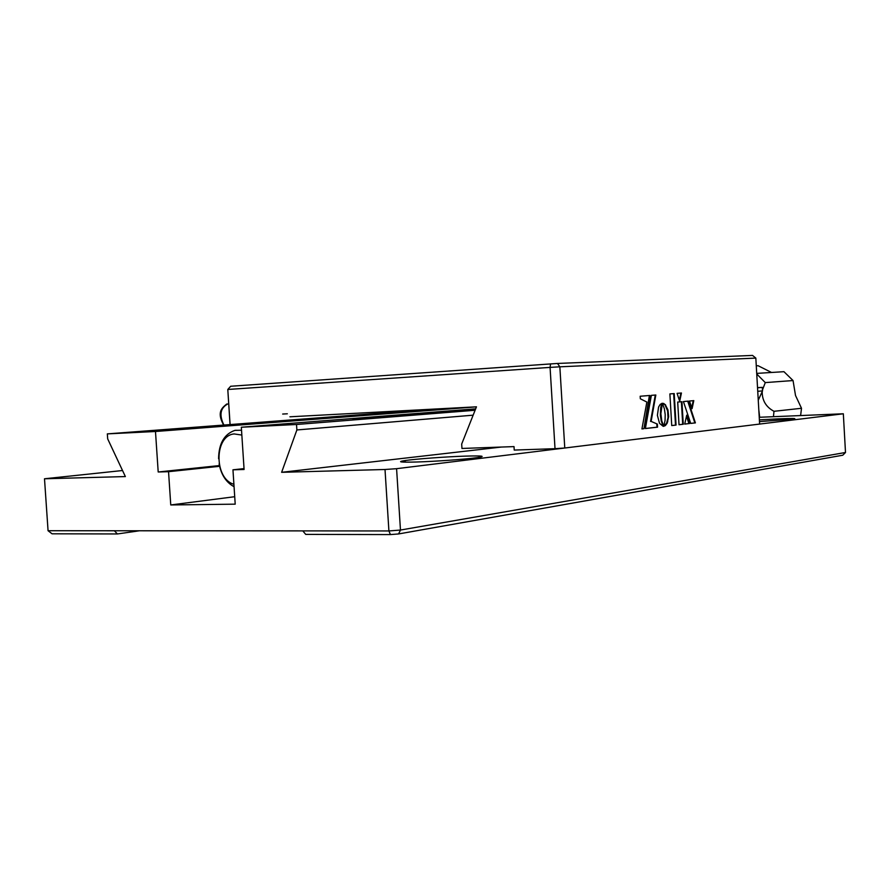 <?xml version="1.0" encoding="UTF-8"?>
<svg xmlns="http://www.w3.org/2000/svg" width="890" height="890" viewBox="0 0 890 890"><rect width="100%" height="100%" fill="white"/><g stroke="black" fill="none" stroke-linecap="round" stroke-linejoin="round"><path stroke-width="1.33" d="M550.576 363.865L550.076 367.392L559.855 366.814L564.772 448.015L759.626 424.074L755.832 358.091L559.855 366.814L557.474 363.454L230.688 386.249L227.796 389.475L230.098 424.575M564.772 448.015L555.015 448.682L550.076 367.392L227.796 389.475L230.043 424.586M755.832 358.091L752.54 355.422L557.474 363.454M289.918 416.798L476.462 406.819L461.688 444.043L461.966 448.46L514.019 446.602L514.231 450.073L555.015 448.682M675.677 418.522L675.187 419.646M667.767 421.726L667.189 421.793M282.664 414.05L287.325 413.794M675.477 424.552L676.033 424.53M671.739 425.565L676.055 425.075L674.208 393.58L669.881 393.914L671.739 425.565M671.739 425.52L676.055 425.075M675.51 425.097L673.652 393.625M679.359 400.3L680.883 393.046M679.693 401.312L681.44 393.013L677.079 393.347L679.693 401.312M663.15 426.299L663.729 426.288L661.76 420.814L660.87 413.672L662.36 403.315L660.224 404.36L658.578 407.008L657.387 415.352L659.535 423.362L663.15 426.299L661.203 420.837L660.358 415.018L660.769 407.242L661.96 404.527M661.092 405.729L661.648 405.695M661.392 404.561L661.793 403.381M660.358 415.018L660.925 414.996M660.458 416.342L661.025 416.32M684.733 424.052L688.904 423.584L686.49 416.197M689.45 423.562L686.713 415.185L684.721 424.096L688.904 423.584M690.696 423.384L694.845 422.917L687.725 401.168M683.42 401.557L690.707 423.418L695.39 422.895L688.27 401.123L683.42 401.557M693.788 400.634L689.45 401.023L692.086 408.655L693.788 400.634M691.741 407.687L693.232 400.689M677.691 402.058L679.014 424.741L683.264 424.263L681.94 401.679L677.691 402.058M679.014 424.697L682.708 424.285L681.384 401.735M682.708 424.285L683.264 424.263M643.937 428.702L649.967 395.46L640.177 396.239L640.333 398.787L646.863 402.058L641.935 428.924L643.937 428.702L649.4 395.505M641.946 428.88L643.37 428.724M657.365 424.085L651.124 421.404L655.83 395.004L651.369 395.349L645.372 428.535L657.554 427.167L657.365 424.085L651.124 421.404M650.557 421.437L655.274 395.049M645.372 428.502L656.987 427.189L656.809 424.107M656.987 427.189L657.554 427.167M665.631 404.983L662.405 403.259L664.374 408.744L665.208 414.562L665.064 420.469L663.784 426.232L665.386 425.576L667.144 423.262L668.657 416.542L667.934 409.823L665.142 404.449M663.428 425.654L663.706 426.232M663.795 426.165L666.588 423.284L668.023 417.677L667.622 410.88L665.075 405.006M664.585 404.472L662.427 403.315M662.983 403.448L663.54 403.415M663.54 403.682L664.096 403.659M398.575 533.944L390.421 534.578L388.908 530.952L400.467 530.051L398.575 533.944L842.797 455.213L845.5 452.487L843.331 413.783L759.682 417.265L758.803 409.834M756.278 365.812L758.08 365.712L771.519 372.465M756.745 374L765.289 382.6L793.046 380.542L795.515 395.483L801.512 408.288L800.622 415.485M793.046 380.542L783.957 371.686L756.711 373.399M773.455 416.665L773.977 411.302L801.512 408.288M765.289 382.6L762.463 389.931M762.196 391.611C762.107 400.478 766.034 407.041 773.977 411.302M416.264 462.01C435.21 461.476 466.794 459.184 477.552 457.582C486.396 456.147 482.425 455.658 465.648 456.114C446.546 456.704 416.008 458.928 405.139 460.542C396.517 461.91 400.222 462.399 416.264 462.01M759.481 421.593L793.457 419.09C797.64 418.367 792.445 418.289 777.871 418.867L759.381 419.846M122.531 470.521L44.5 478.776L48.06 530.718L114.376 530.763L117.391 533.956L139.43 530.785M390.421 534.578L305.715 534.389L302.811 530.885L388.908 530.952L385.014 469.497L396.584 468.685L400.467 530.051L845.5 452.487M302.811 530.885L114.376 530.763M117.391 533.956L52.043 533.8L48.06 530.718M434.565 409.055L107.334 433.886L107.679 438.87L125.368 476.573L44.5 478.776M107.334 433.886L155.483 431.494L476.439 406.864M475.649 408.844L241.335 427.233L244.094 469.486L232.958 469.809L235.205 504.163L170.758 504.953L168.544 471.689L158.197 471.989L155.483 431.494M158.197 471.989L219.43 465.57M168.544 471.689L219.596 466.304M170.758 504.953L234.726 496.709M232.958 469.809L244.038 468.607M475.527 409.166L352.785 418.834L475.327 409.667M757.746 391.3L762.519 390.899L762.307 387.373L757.535 387.762M475.093 410.257L296.526 424.486L296.871 429.959L473.146 415.174M762.307 387.373L757.535 387.639M241.335 427.233L296.526 424.486M674.486 398.286L673.93 398.331M762.519 390.899L758.258 400.233M385.014 469.497L281.629 472.312L296.871 429.959M281.629 472.312L501.304 447.058M396.584 468.685L843.331 413.783M241.846 435.054L234.181 433.942C214.101 435.51 213.923 478.764 233.903 484.271M241.524 430.226L234.904 430.371C224.247 434.109 218.807 443.554 218.584 458.717M219.118 463.89C221.243 474.904 226.227 482.491 234.059 486.685M228.652 403.504C220.409 407.442 218.818 414.629 223.902 425.042M226.761 404.004C222.578 407.486 216.181 411.681 223.657 425.064M405.239 462.155L405.139 460.542M236.273 430.259L234.904 430.371"/></g></svg>

